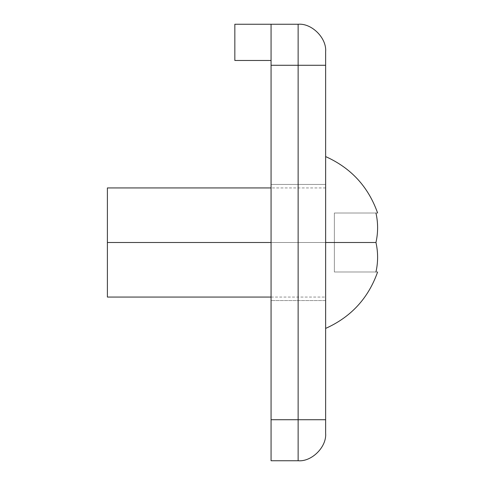 <?xml version="1.0" encoding="UTF-8"?>
<svg xmlns="http://www.w3.org/2000/svg" width="485" height="485" viewBox="0 0 485 485"><rect width="100%" height="100%" fill="white"/><g stroke="black" fill="none" stroke-linecap="round" stroke-linejoin="round"><path stroke-width="0.36" stroke-dasharray="2.42 1.82" d="M325.629 242.5L271.066 242.5L325.629 242.5L325.629 184.445L271.066 184.445L271.066 300.554L325.629 300.554L325.629 242.5L325.629 300.554L271.066 300.554L271.066 184.445L271.066 300.554L271.066 184.445L325.629 184.445L325.629 242.5M107.391 297.062L107.391 242.5L325.641 242.5L325.641 297.062L325.641 156.588L325.641 328.412L325.641 187.938L325.641 242.5L375.96 242.5L325.641 242.5L325.641 187.938L325.641 242.5L107.391 242.5L107.391 187.938L107.391 297.062M375.96 213.012C378.154 213.012 378.154 213.012 375.96 213.012C378.154 222.845 378.154 232.673 375.96 242.5C378.154 232.673 378.154 222.845 375.96 213.012L334.371 213.012L375.96 213.012L334.371 213.012L334.371 242.5L375.96 242.5L334.371 242.5L334.371 271.988L375.96 271.988C378.154 262.155 378.154 252.327 375.96 242.5L334.371 242.5L375.96 242.5C378.154 252.327 378.154 262.155 375.96 271.988L334.371 271.988L375.96 271.988L334.371 271.988L334.371 213.012L375.96 213.012M334.371 271.988L334.371 213.012L334.371 271.988M375.96 271.988C378.154 271.988 378.154 271.988 375.96 271.988M271.066 24.25L271.066 460.75L271.066 24.25L298.129 24.25C311.74 23.019 326.86 38.145 325.629 51.749L325.629 433.25C326.86 446.855 311.74 461.981 298.129 460.75L298.129 419.719L325.629 419.719L298.129 419.719L298.129 65.281L325.629 65.281L298.129 65.281L298.129 24.25L298.129 65.281L271.066 65.281L298.129 65.281L298.129 419.719L271.066 419.719L298.129 419.719L298.129 460.75L271.066 460.75L298.129 460.75C311.74 461.981 326.86 446.855 325.629 433.25L325.629 51.749C326.86 38.145 311.74 23.019 298.129 24.25L234.837 24.25L234.837 60.48L271.066 60.48L271.066 24.25L271.066 60.48L234.837 60.48L234.837 24.25L271.066 24.25M271.066 297.062L325.629 297.062M325.629 187.938L271.066 187.938"/><path stroke-width="0.73" d="M325.641 242.5L375.96 242.5C378.154 232.673 378.154 222.845 375.96 213.012C378.154 213.012 378.154 213.012 375.96 213.012C378.154 213.012 378.154 213.012 375.96 213.012C378.154 222.845 378.154 232.673 375.96 242.5C378.154 252.327 378.154 262.155 375.96 271.988C378.154 271.988 378.154 271.988 375.96 271.988C378.154 271.988 378.154 271.988 375.96 271.988C378.154 262.155 378.154 252.327 375.96 242.5L325.641 242.5L325.641 181.748L325.641 328.412L325.641 242.5M271.066 242.5L107.391 242.5L107.391 297.062L107.391 242.5L271.066 242.5M325.641 156.588L325.641 181.748L325.641 156.588C351.025 167.974 368.345 186.78 377.609 213.012M107.391 187.938L107.391 242.5L107.391 187.938L271.066 187.938M271.066 460.75L271.066 24.25L271.066 65.281L298.129 65.281L298.129 460.75L271.066 460.75L298.129 460.75C311.74 461.981 326.86 446.855 325.629 433.25C326.86 446.855 311.74 461.981 298.129 460.75L298.129 419.719L325.629 419.719L325.629 433.25L325.629 419.719L298.129 419.719L298.129 65.281L325.629 65.281L325.629 419.719L325.629 65.281L298.129 65.281L298.129 24.25L298.129 65.281L271.066 65.281L271.066 419.719L298.129 419.719L271.066 419.719L271.066 460.75M325.629 51.749L325.629 65.281L325.629 51.749C326.86 38.145 311.74 23.019 298.129 24.25C311.74 23.019 326.86 38.145 325.629 51.749M298.129 24.25L271.066 24.25L298.129 24.25M234.837 24.25L271.066 24.25L234.837 24.25L234.837 60.48L234.837 24.25M271.066 60.48L234.837 60.48L271.066 60.48M107.391 297.062L271.066 297.062M325.641 328.412C351.025 317.026 368.345 298.22 377.609 271.988"/></g></svg>
